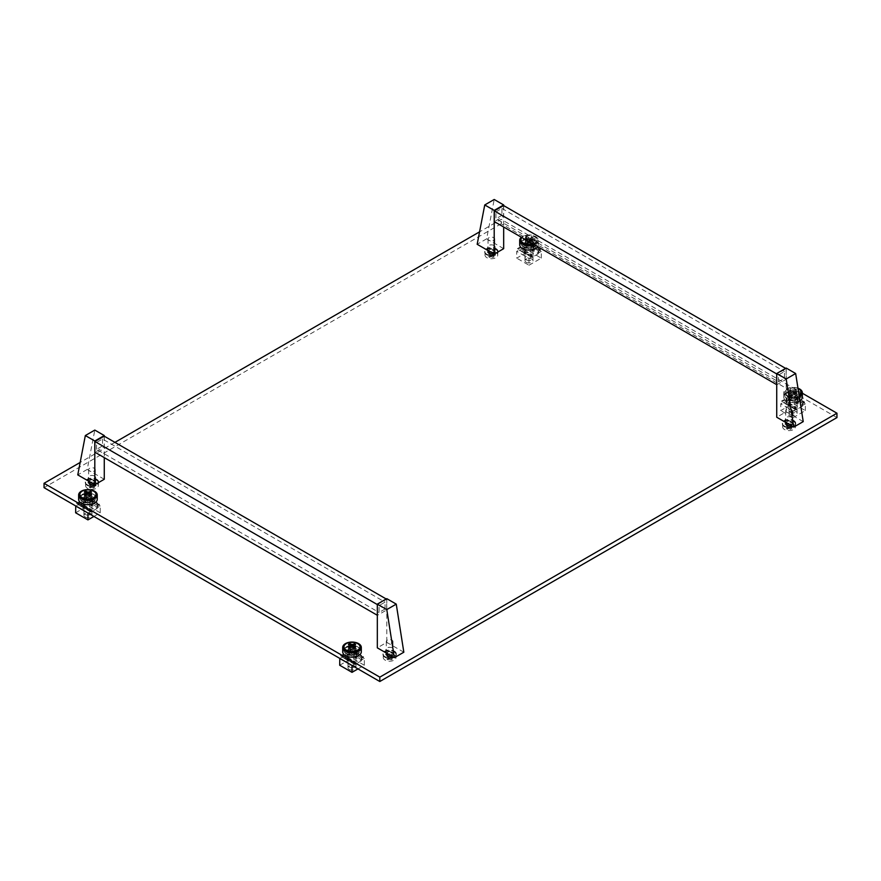 <?xml version="1.0" encoding="UTF-8"?>
<svg xmlns="http://www.w3.org/2000/svg" width="881" height="881" viewBox="0 0 881 881"><rect width="100%" height="100%" fill="white"/><g stroke="black" fill="none" stroke-linecap="round" stroke-linejoin="round"><path stroke-width="0.66" stroke-dasharray="4.41 3.3" d="M392.276 647.942A3.744 2.158 0 0 0 388.191 647.48A3.744 2.158 0 0 0 385.878 649.473A3.744 2.158 0 0 0 386.979 651.004A3.744 2.158 0 0 0 391.065 651.477A3.744 2.158 0 0 0 393.378 649.473A3.744 2.158 0 0 0 392.276 647.942M392.276 652.314A3.744 2.158 0 0 0 388.191 651.852A3.744 2.158 0 0 0 385.878 653.845A3.744 2.158 0 0 0 386.979 655.376A3.744 2.158 0 0 0 391.065 655.849A3.744 2.158 0 0 0 393.378 653.845A3.744 2.158 0 0 0 392.276 652.314M94.619 476.092A3.744 2.158 0 0 0 90.534 475.63A3.744 2.158 0 0 0 88.221 477.623A3.744 2.158 0 0 0 89.311 479.154A3.744 2.158 0 0 0 93.397 479.627A3.744 2.158 0 0 0 95.71 477.623A3.744 2.158 0 0 0 94.619 476.092M94.619 480.464A3.744 2.158 0 0 0 90.534 479.991A3.744 2.158 0 0 0 88.221 481.995A3.744 2.158 0 0 0 89.311 483.526A3.744 2.158 0 0 0 93.397 483.999A3.744 2.158 0 0 0 95.71 481.995A3.744 2.158 0 0 0 94.619 480.464M494.021 245.502A3.744 2.158 0 0 0 489.935 245.028A3.744 2.158 0 0 0 487.622 247.032A3.744 2.158 0 0 0 488.724 248.563A3.744 2.158 0 0 0 492.809 249.026A3.744 2.158 0 0 0 495.122 247.032A3.744 2.158 0 0 0 494.021 245.502M494.021 249.874A3.744 2.158 0 0 0 489.935 249.4A3.744 2.158 0 0 0 487.622 251.404A3.744 2.158 0 0 0 488.724 252.924A3.744 2.158 0 0 0 492.809 253.398A3.744 2.158 0 0 0 495.122 251.404A3.744 2.158 0 0 0 494.021 249.874M524.118 247.517A4.548 2.632 0 0 0 530.56 247.517L533.864 245.612A4.548 2.632 0 0 0 535.196 243.751A4.548 2.632 0 0 0 532.388 241.317A4.548 2.632 0 0 0 527.433 241.89L524.118 243.806A4.548 2.632 0 0 0 522.785 245.667A4.548 2.632 0 0 0 524.118 247.517M524.118 251.889A4.548 2.632 0 0 0 530.56 251.889L533.864 249.984A4.548 2.632 0 0 0 535.196 248.123A4.548 2.632 0 0 0 532.388 245.689A4.548 2.632 0 0 0 527.433 246.262L524.118 248.178A4.548 2.632 0 0 0 522.785 250.028A4.548 2.632 0 0 0 524.118 251.889M788.187 399.974A4.548 2.632 0 0 0 794.618 399.974L797.933 398.058A4.548 2.632 0 0 0 799.265 396.208A4.548 2.632 0 0 0 796.457 393.774A4.548 2.632 0 0 0 791.501 394.347L788.187 396.263A4.548 2.632 0 0 0 786.854 398.113A4.548 2.632 0 0 0 788.187 399.974M788.187 404.346A4.548 2.632 0 0 0 794.618 404.346L797.933 402.43A4.548 2.632 0 0 0 799.265 400.58A4.548 2.632 0 0 0 796.457 398.146A4.548 2.632 0 0 0 791.501 398.719L788.187 400.635A4.548 2.632 0 0 0 786.854 402.485A4.548 2.632 0 0 0 788.187 404.346M347.136 654.616A4.548 2.632 0 0 0 353.567 654.616L356.882 652.7A4.548 2.632 0 0 0 358.215 650.839A4.548 2.632 0 0 0 355.406 648.416A4.548 2.632 0 0 0 350.44 648.989L347.136 650.894A4.548 2.632 0 0 0 345.804 652.755A4.548 2.632 0 0 0 347.136 654.616M347.136 658.988A4.548 2.632 0 0 0 353.567 658.988L356.882 657.072A4.548 2.632 0 0 0 358.215 655.211A4.548 2.632 0 0 0 355.406 652.788A4.548 2.632 0 0 0 350.44 653.361L347.136 655.266A4.548 2.632 0 0 0 345.804 657.127A4.548 2.632 0 0 0 347.136 658.988M83.067 502.159A4.548 2.632 0 0 0 89.499 502.159L92.813 500.243A4.548 2.632 0 0 0 94.146 498.393A4.548 2.632 0 0 0 91.338 495.959A4.548 2.632 0 0 0 86.382 496.532L83.067 498.448A4.548 2.632 0 0 0 81.735 500.298A4.548 2.632 0 0 0 83.067 502.159M83.067 506.531A4.548 2.632 0 0 0 89.499 506.531L92.813 504.615A4.548 2.632 0 0 0 94.146 502.765A4.548 2.632 0 0 0 91.338 500.331A4.548 2.632 0 0 0 86.382 500.904L83.067 502.82A4.548 2.632 0 0 0 81.735 504.67A4.548 2.632 0 0 0 83.067 506.531M791.689 417.352A3.744 2.158 0 0 0 787.603 416.878A3.744 2.158 0 0 0 785.29 418.882A3.744 2.158 0 0 0 786.381 420.413A3.744 2.158 0 0 0 790.466 420.876A3.744 2.158 0 0 0 792.779 418.882A3.744 2.158 0 0 0 791.689 417.352M791.689 421.724A3.744 2.158 0 0 0 787.603 421.25A3.744 2.158 0 0 0 785.29 423.254A3.744 2.158 0 0 0 786.381 424.785A3.744 2.158 0 0 0 790.466 425.248A3.744 2.158 0 0 0 792.779 423.254A3.744 2.158 0 0 0 791.689 421.724M802.36 393.245L501.19 219.369L479.572 231.846M836.95 417.583L501.19 223.741L501.19 219.369M114.937 442.361L80.16 462.448M501.19 223.741L44.05 487.667M803.23 421.614L786.193 411.779L776.734 417.242M786.193 368.06L786.193 411.779M776.734 384.678L776.822 374.018L786.105 368.665L786.105 379.37L776.822 384.733M503.58 205.548L503.58 216.263L494.307 221.616M503.58 216.263L786.105 379.37M778.485 381.858L778.485 374.976L784.442 371.529L784.442 378.423L778.485 381.858L495.959 218.752L495.959 211.869L778.485 374.976M495.959 211.869L501.928 208.423L501.928 215.305L784.442 378.423M501.928 215.305L495.959 218.752M501.928 208.423L784.442 371.529M793.77 420.523A6.696 3.865 180 0 1 795.73 423.254A6.696 3.865 180 0 1 791.601 426.822A6.696 3.865 180 0 1 784.299 425.986A6.696 3.865 180 0 1 782.339 423.254A6.696 3.865 180 0 1 786.469 419.686A6.696 3.865 180 0 1 793.77 420.523M793.77 421.173A6.696 3.865 180 0 1 795.73 423.904A6.696 3.865 180 0 1 791.601 427.483A6.696 3.865 180 0 1 784.299 426.646A6.696 3.865 180 0 1 782.339 423.904A6.696 3.865 180 0 1 786.469 420.336A6.696 3.865 180 0 1 793.77 421.173M786.524 425.358A3.546 2.048 180 0 1 785.489 423.904A3.546 2.048 180 0 1 787.68 422.021A3.546 2.048 180 0 1 791.545 422.462A3.546 2.048 180 0 1 792.581 423.904A3.546 2.048 180 0 1 790.389 425.798A3.546 2.048 180 0 1 786.524 425.358M786.524 424.697A3.546 2.048 180 0 1 785.489 423.254A3.546 2.048 180 0 1 787.68 421.36A3.546 2.048 180 0 1 791.545 421.801A3.546 2.048 180 0 1 792.581 423.254A3.546 2.048 180 0 1 790.389 425.149A3.546 2.048 180 0 1 786.524 424.697M791.402 409.533A3.348 1.927 180 0 1 792.382 410.898A3.348 1.927 180 0 1 790.312 412.693A3.348 1.927 180 0 1 786.667 412.275A3.348 1.927 180 0 1 785.687 410.898A3.348 1.927 180 0 1 787.757 409.114A3.348 1.927 180 0 1 791.402 409.533M791.402 422.649A3.348 1.927 180 0 1 792.382 424.014A3.348 1.927 180 0 1 790.312 425.798A3.348 1.927 180 0 1 786.667 425.38A3.348 1.927 180 0 1 785.687 424.014A3.348 1.927 180 0 1 787.757 422.23A3.348 1.927 180 0 1 791.402 422.649M793.528 421.426A6.354 3.667 180 0 1 795.389 424.014A6.354 3.667 180 0 1 791.468 427.406A6.354 3.667 180 0 1 784.542 426.613A6.354 3.667 180 0 1 782.68 424.014A6.354 3.667 180 0 1 786.601 420.622A6.354 3.667 180 0 1 793.528 421.426M793.528 424.334A6.354 3.667 180 0 1 795.389 426.933A6.354 3.667 180 0 1 791.468 430.324A6.354 3.667 180 0 1 784.542 429.532A6.354 3.667 180 0 1 782.68 426.933A6.354 3.667 180 0 1 786.601 423.541A6.354 3.667 180 0 1 793.528 424.334M786.953 429.058L789.035 428.496L790.642 429.322L791.59 428.772L789.982 427.957L791.59 426.911L790.642 426.371L789.035 427.406L787.427 426.371L786.48 426.911L788.088 427.957L786.953 429.058M789.982 425.226L791.59 426.151L790.642 426.701L789.035 425.765L787.427 426.701L786.48 426.151L788.088 425.226L786.48 424.29L787.427 423.75L789.035 424.675L790.642 423.75L791.59 424.29L789.982 425.226L789.982 427.957M791.59 424.29L791.59 426.911M790.642 423.75L790.642 426.371M789.035 424.675L789.035 427.406M787.427 423.75L787.427 426.371M786.48 424.29L786.48 426.911M788.088 425.226L788.088 427.957M786.48 426.151L786.48 428.772M787.427 426.701L787.427 429.322M789.035 425.765L789.035 428.496M790.642 426.701L790.642 429.322M791.59 426.151L791.59 428.772M394.358 651.114A6.696 3.865 180 0 1 396.318 653.845A6.696 3.865 180 0 1 392.188 657.424A6.696 3.865 180 0 1 384.898 656.576A6.696 3.865 180 0 1 382.938 653.845A6.696 3.865 180 0 1 387.067 650.277A6.696 3.865 180 0 1 394.358 651.114M394.358 651.775A6.696 3.865 180 0 1 396.318 654.506A6.696 3.865 180 0 1 392.188 658.074A6.696 3.865 180 0 1 384.898 657.237A6.696 3.865 180 0 1 382.938 654.506A6.696 3.865 180 0 1 387.067 650.938A6.696 3.865 180 0 1 394.358 651.775M387.122 655.949A3.546 2.048 180 0 1 386.076 654.506A3.546 2.048 180 0 1 388.268 652.612A3.546 2.048 180 0 1 392.133 653.052A3.546 2.048 180 0 1 393.179 654.506A3.546 2.048 180 0 1 390.988 656.4A3.546 2.048 180 0 1 387.122 655.949M387.122 655.299A3.546 2.048 180 0 1 386.076 653.845A3.546 2.048 180 0 1 388.268 651.962A3.546 2.048 180 0 1 392.133 652.403A3.546 2.048 180 0 1 393.179 653.845A3.546 2.048 180 0 1 390.988 655.739A3.546 2.048 180 0 1 387.122 655.299M96.701 479.264A6.696 3.865 180 0 1 98.661 481.995A6.696 3.865 180 0 1 94.531 485.563A6.696 3.865 180 0 1 87.23 484.726A6.696 3.865 180 0 1 85.27 481.995A6.696 3.865 180 0 1 89.399 478.427A6.696 3.865 180 0 1 96.701 479.264M96.701 479.914A6.696 3.865 180 0 1 98.661 482.656A6.696 3.865 180 0 1 94.531 486.224A6.696 3.865 180 0 1 87.23 485.387A6.696 3.865 180 0 1 85.27 482.656A6.696 3.865 180 0 1 89.399 479.077A6.696 3.865 180 0 1 96.701 479.914M89.455 484.098A3.546 2.048 180 0 1 88.419 482.656A3.546 2.048 180 0 1 90.611 480.762A3.546 2.048 180 0 1 94.476 481.202A3.546 2.048 180 0 1 95.511 482.656A3.546 2.048 180 0 1 93.32 484.539A3.546 2.048 180 0 1 89.455 484.098M89.455 483.449A3.546 2.048 180 0 1 88.419 481.995A3.546 2.048 180 0 1 90.611 480.101A3.546 2.048 180 0 1 94.476 480.552A3.546 2.048 180 0 1 95.511 481.995A3.546 2.048 180 0 1 93.32 483.889A3.546 2.048 180 0 1 89.455 483.449M496.102 248.662A6.696 3.865 180 0 1 498.062 251.404A6.696 3.865 180 0 1 493.933 254.972A6.696 3.865 180 0 1 486.642 254.135A6.696 3.865 180 0 1 484.682 251.404A6.696 3.865 180 0 1 488.812 247.825A6.696 3.865 180 0 1 496.102 248.662M496.102 249.323A6.696 3.865 180 0 1 498.062 252.054A6.696 3.865 180 0 1 493.933 255.622A6.696 3.865 180 0 1 486.642 254.785A6.696 3.865 180 0 1 484.682 252.054A6.696 3.865 180 0 1 488.812 248.486A6.696 3.865 180 0 1 496.102 249.323M488.867 253.508A3.546 2.048 180 0 1 487.821 252.054A3.546 2.048 180 0 1 490.012 250.16A3.546 2.048 180 0 1 493.878 250.611A3.546 2.048 180 0 1 494.924 252.054A3.546 2.048 180 0 1 492.732 253.948A3.546 2.048 180 0 1 488.867 253.508M488.867 252.847A3.546 2.048 180 0 1 487.821 251.404A3.546 2.048 180 0 1 490.012 249.51A3.546 2.048 180 0 1 493.878 249.951A3.546 2.048 180 0 1 494.924 251.404A3.546 2.048 180 0 1 492.732 253.288A3.546 2.048 180 0 1 488.867 252.847M391.99 640.135A3.348 1.927 180 0 1 392.97 641.5A3.348 1.927 180 0 1 390.911 643.284A3.348 1.927 180 0 1 387.266 642.866A3.348 1.927 180 0 1 386.285 641.5A3.348 1.927 180 0 1 388.345 639.716A3.348 1.927 180 0 1 391.99 640.135M391.99 653.25A3.348 1.927 180 0 1 392.97 654.616A3.348 1.927 180 0 1 390.911 656.4A3.348 1.927 180 0 1 387.266 655.982A3.348 1.927 180 0 1 386.285 654.616A3.348 1.927 180 0 1 388.345 652.832A3.348 1.927 180 0 1 391.99 653.25M394.126 652.017A6.354 3.667 180 0 1 395.987 654.616A6.354 3.667 180 0 1 392.056 658.008A6.354 3.667 180 0 1 385.129 657.215A6.354 3.667 180 0 1 383.268 654.616A6.354 3.667 180 0 1 387.2 651.224A6.354 3.667 180 0 1 394.126 652.017M394.126 654.935A6.354 3.667 180 0 1 395.987 657.523A6.354 3.667 180 0 1 392.056 660.915A6.354 3.667 180 0 1 385.129 660.122A6.354 3.667 180 0 1 383.268 657.523A6.354 3.667 180 0 1 387.2 654.143A6.354 3.667 180 0 1 394.126 654.935M387.541 659.649L389.622 659.098L391.241 659.913L392.188 659.373L390.569 658.548L392.188 657.512L391.241 656.962L389.622 657.997L388.014 656.962L387.067 657.512L388.686 658.548L387.541 659.649M390.569 655.816L392.188 656.741L391.241 657.292L389.622 656.367L388.014 657.292L387.067 656.741L388.686 655.816L387.067 654.891L388.014 654.341L389.622 655.266L391.241 654.341L392.188 654.891L390.569 655.816L390.569 658.548M392.188 654.891L392.188 657.512M391.241 654.341L391.241 656.962M389.622 655.266L389.622 657.997M388.014 654.341L388.014 656.962M387.067 654.891L387.067 657.512M388.686 655.816L388.686 658.548M387.067 656.741L387.067 659.373M388.014 657.292L388.014 659.913M389.622 656.367L389.622 659.098M391.241 657.292L391.241 659.913M392.188 656.741L392.188 659.373M94.333 468.285A3.348 1.927 180 0 1 95.313 469.65A3.348 1.927 180 0 1 93.243 471.434A3.348 1.927 180 0 1 89.598 471.016A3.348 1.927 180 0 1 88.618 469.65A3.348 1.927 180 0 1 90.688 467.866A3.348 1.927 180 0 1 94.333 468.285M94.333 481.389A3.348 1.927 180 0 1 95.313 482.755A3.348 1.927 180 0 1 93.243 484.55A3.348 1.927 180 0 1 89.598 484.132A3.348 1.927 180 0 1 88.618 482.755A3.348 1.927 180 0 1 90.688 480.971A3.348 1.927 180 0 1 94.333 481.389M96.458 480.167A6.354 3.667 180 0 1 98.32 482.755A6.354 3.667 180 0 1 94.399 486.147A6.354 3.667 180 0 1 87.472 485.354A6.354 3.667 180 0 1 85.611 482.755A6.354 3.667 180 0 1 89.532 479.374A6.354 3.667 180 0 1 96.458 480.167M96.458 483.074A6.354 3.667 180 0 1 98.32 485.673A6.354 3.667 180 0 1 94.399 489.065A6.354 3.667 180 0 1 87.472 488.272A6.354 3.667 180 0 1 85.611 485.673A6.354 3.667 180 0 1 89.532 482.281A6.354 3.667 180 0 1 96.458 483.074M89.884 487.799L91.965 487.237L93.573 488.063L94.52 487.512L92.912 486.697L94.52 485.662L93.573 485.112L91.965 486.147L90.358 485.112L89.41 485.662L91.018 486.697L89.884 487.799M92.912 483.966L94.52 484.891L93.573 485.442L91.965 484.506L90.358 485.442L89.41 484.891L91.018 483.966L89.41 483.03L90.358 482.491L91.965 483.416L93.573 482.491L94.52 483.03L92.912 483.966L92.912 486.697M94.52 483.03L94.52 485.662M93.573 482.491L93.573 485.112M91.965 483.416L91.965 486.147M90.358 482.491L90.358 485.112M89.41 483.03L89.41 485.662M91.018 483.966L91.018 486.697M89.41 484.891L89.41 487.512M90.358 485.442L90.358 488.063M91.965 484.506L91.965 487.237M93.573 485.442L93.573 488.063M94.52 484.891L94.52 487.512M493.734 237.683A3.348 1.927 180 0 1 494.715 239.048A3.348 1.927 180 0 1 492.655 240.832A3.348 1.927 180 0 1 489.01 240.414A3.348 1.927 180 0 1 488.03 239.048A3.348 1.927 180 0 1 490.089 237.264A3.348 1.927 180 0 1 493.734 237.683M493.734 250.799A3.348 1.927 180 0 1 494.715 252.164A3.348 1.927 180 0 1 492.655 253.948A3.348 1.927 180 0 1 489.01 253.53A3.348 1.927 180 0 1 488.03 252.164A3.348 1.927 180 0 1 490.089 250.38A3.348 1.927 180 0 1 493.734 250.799M495.871 249.565A6.354 3.667 180 0 1 497.732 252.164A6.354 3.667 180 0 1 493.8 255.556A6.354 3.667 180 0 1 486.874 254.763A6.354 3.667 180 0 1 485.013 252.164A6.354 3.667 180 0 1 488.944 248.772A6.354 3.667 180 0 1 495.871 249.565M495.871 252.484A6.354 3.667 180 0 1 497.732 255.083A6.354 3.667 180 0 1 493.8 258.474A6.354 3.667 180 0 1 486.874 257.67A6.354 3.667 180 0 1 485.013 255.083A6.354 3.667 180 0 1 488.944 251.691A6.354 3.667 180 0 1 495.871 252.484M489.285 257.197L491.378 256.646L492.986 257.461L493.933 256.922L492.314 256.096L493.933 255.061L492.986 254.51L491.378 255.556L489.759 254.51L488.812 255.061L490.431 256.096L489.285 257.197M492.314 253.365L493.933 254.301L492.986 254.84L491.378 253.915L489.759 254.84L488.812 254.301L490.431 253.365L488.812 252.44L489.759 251.889L491.378 252.825L492.986 251.889L493.933 252.44L492.314 253.365L492.314 256.096M493.933 252.44L493.933 255.061M492.986 251.889L492.986 254.51M491.378 252.825L491.378 255.556M489.759 251.889L489.759 254.51M488.812 252.44L488.812 255.061M490.431 253.365L490.431 256.096M488.812 254.301L488.812 256.922M489.759 254.84L489.759 257.461M491.378 253.915L491.378 256.646M492.986 254.84L492.986 257.461M493.933 254.301L493.933 256.922M533.567 244.29A8.226 4.757 0 0 0 537.223 240.337A8.226 4.757 0 0 0 534.811 236.978A8.226 4.757 0 0 0 526.827 235.745A8.226 4.757 0 0 0 521.023 239.147M534.811 239.819A8.226 4.757 0 0 0 525.847 238.784A8.226 4.757 0 0 0 520.759 243.178A8.226 4.757 0 0 0 523.171 246.537A8.226 4.757 0 0 0 532.146 247.561A8.226 4.757 0 0 0 537.223 243.178A8.226 4.757 0 0 0 534.811 239.819M537.663 246.647A9.306 5.374 0 0 0 538.302 244.709A9.306 5.374 0 0 0 535.571 240.909A9.306 5.374 0 0 0 525.439 239.742A9.306 5.374 0 0 0 519.691 244.709M534.338 244.731A9.306 5.374 0 0 0 538.302 240.337A9.306 5.374 0 0 0 535.571 236.537A9.306 5.374 0 0 0 521.376 237.253M532.025 241.427A4.284 2.478 0 0 0 527.356 240.887A4.284 2.478 0 0 0 524.713 243.178A4.284 2.478 0 0 0 525.968 244.929A4.284 2.478 0 0 0 530.637 245.458A4.284 2.478 0 0 0 533.28 243.178A4.284 2.478 0 0 0 532.025 241.427M532.025 242.958A4.284 2.478 0 0 0 527.356 242.418A4.284 2.478 0 0 0 524.713 244.709A4.284 2.478 0 0 0 525.968 246.449A4.284 2.478 0 0 0 530.637 246.988A4.284 2.478 0 0 0 533.28 244.709A4.284 2.478 0 0 0 532.025 242.958M526.155 262.285A4.02 2.324 0 0 0 530.527 262.791A4.02 2.324 0 0 0 533.005 260.655A4.02 2.324 0 0 0 531.838 259.014A4.02 2.324 0 0 0 527.455 258.507A4.02 2.324 0 0 0 524.977 260.655A4.02 2.324 0 0 0 526.155 262.285M526.155 244.808A4.02 2.324 0 0 0 530.527 245.303A4.02 2.324 0 0 0 533.005 243.167A4.02 2.324 0 0 0 531.838 241.526A4.02 2.324 0 0 0 527.455 241.02A4.02 2.324 0 0 0 524.977 243.167A4.02 2.324 0 0 0 526.155 244.808M523.314 246.438A8.028 4.636 0 0 0 532.069 247.451A8.028 4.636 0 0 0 537.025 243.167A8.028 4.636 0 0 0 534.668 239.885A8.028 4.636 0 0 0 525.924 238.883A8.028 4.636 0 0 0 520.968 243.167A8.028 4.636 0 0 0 523.314 246.438M532.741 243.806A8.028 4.636 0 0 0 537.025 239.709A8.028 4.636 0 0 0 534.668 236.427A8.028 4.636 0 0 0 521.893 237.54M528.996 242.727L531.265 244.037L532.587 243.277L530.318 241.967L532.587 240.656L531.265 239.885L528.996 241.196L526.728 239.885L525.395 240.656L527.664 241.967L525.395 243.277L525.395 239.819L527.664 238.244L525.395 237.198L526.728 236.427L528.996 237.485L531.265 236.427L532.587 237.198L530.329 238.233L532.587 239.819L531.265 240.59L529.007 239.015L526.728 240.59L526.728 244.037L528.996 242.727L528.996 239.015A1.344 0.771 0 0 0 529.007 239.015M530.318 238.244L530.318 238.244A1.344 0.771 0 0 0 530.329 238.233L530.318 241.967M525.395 243.277L526.728 244.037M527.664 241.967L527.664 238.244A1.344 0.771 0 0 0 527.653 238.255M525.395 240.656L525.395 237.198M526.728 239.885L526.728 236.427M528.996 241.196L528.996 237.485A1.344 0.771 0 0 0 528.985 237.474M531.265 239.885L531.265 236.427M532.587 240.656L532.587 237.198M532.587 243.277L532.587 239.819M531.265 244.037L531.265 240.59M526.155 259.785A4.02 2.324 180 0 1 524.977 258.144A4.02 2.324 180 0 1 527.455 256.008A4.02 2.324 180 0 1 531.838 256.514A4.02 2.324 180 0 1 533.005 258.144A4.02 2.324 180 0 1 530.527 260.291A4.02 2.324 180 0 1 526.155 259.785M526.155 253.662A4.02 2.324 180 0 1 524.977 252.032A4.02 2.324 180 0 1 527.455 249.885A4.02 2.324 180 0 1 531.838 250.391A4.02 2.324 180 0 1 533.005 252.032A4.02 2.324 180 0 1 530.527 254.169A4.02 2.324 180 0 1 526.155 253.662M528.193 242.44L526.056 243.663L526.056 246.614L519.625 250.336L519.625 247.385L517.499 248.607L519.151 248.2L519.151 249.951L516.695 251.371L516.695 258.144L528.996 251.041L528.996 244.268L526.53 245.689L526.53 243.938L528.193 242.44L540.494 249.543L538.368 250.766L526.056 243.663M538.368 250.766L538.368 253.717L526.056 246.614M538.368 253.717L531.926 257.439L519.625 250.336M531.926 257.439L531.926 254.488L519.625 247.385M531.926 254.488L529.8 255.721L517.499 248.607M529.8 255.721L517.499 249.158M529.8 256.261L531.452 255.303L519.151 248.2M531.452 255.303L531.452 257.054L519.151 249.951M531.452 257.054L528.996 258.474L516.695 251.371M528.996 258.474L528.996 265.247L516.695 258.144M528.996 265.247L541.297 258.144L528.996 251.041M541.297 258.144L541.297 251.371L528.996 244.268M541.297 251.371L538.842 252.792L526.53 245.689M538.842 252.792L538.842 251.041L526.53 243.938M538.842 251.041L540.494 250.083L528.193 242.98M790.213 412.242A4.02 2.324 180 0 1 789.046 410.601A4.02 2.324 180 0 1 791.523 408.465A4.02 2.324 180 0 1 795.895 408.96A4.02 2.324 180 0 1 797.074 410.601A4.02 2.324 180 0 1 794.596 412.749A4.02 2.324 180 0 1 790.213 412.242M790.213 406.119A4.02 2.324 180 0 1 789.046 404.478A4.02 2.324 180 0 1 791.523 402.342A4.02 2.324 180 0 1 795.895 402.848A4.02 2.324 180 0 1 797.074 404.478A4.02 2.324 180 0 1 794.596 406.626A4.02 2.324 180 0 1 790.213 406.119M792.25 394.897L790.125 396.12L790.125 399.071L783.683 402.793L783.683 399.842L781.557 401.064L783.22 400.657L783.22 402.408L780.753 403.828L780.753 410.601L793.054 403.498L793.054 396.725L790.598 398.146L790.598 396.395L792.25 394.897L804.562 402L802.426 403.223L790.125 396.12M802.426 403.223L802.426 406.174L790.125 399.071M802.426 406.174L795.995 409.896L783.683 402.793M795.995 409.896L795.995 406.945L783.683 399.842M795.995 406.945L793.858 408.167L781.557 401.064M793.858 408.167L781.557 401.615M793.858 408.718L795.521 407.76L783.22 400.657M795.521 407.76L795.521 409.511L783.22 402.408M795.521 409.511L793.054 410.931L780.753 403.828M793.054 410.931L793.054 417.704L780.753 410.601M793.054 417.704L805.366 410.601L793.054 403.498M805.366 410.601L805.366 403.828L793.054 396.725M805.366 403.828L802.899 405.249L790.598 398.146M802.899 405.249L802.899 403.498L790.598 396.395M802.899 403.498L804.562 402.54L792.25 395.437M349.162 666.884A4.02 2.324 180 0 1 347.995 665.243A4.02 2.324 180 0 1 350.473 663.096A4.02 2.324 180 0 1 354.845 663.602A4.02 2.324 180 0 1 356.023 665.243A4.02 2.324 180 0 1 353.545 667.38A4.02 2.324 180 0 1 349.162 666.884M349.162 660.761A4.02 2.324 180 0 1 347.995 659.12A4.02 2.324 180 0 1 350.473 656.984A4.02 2.324 180 0 1 354.845 657.479A4.02 2.324 180 0 1 356.023 659.12A4.02 2.324 180 0 1 353.545 661.268A4.02 2.324 180 0 1 349.162 660.761M357.972 668.899L364.305 665.243L364.305 658.47L361.849 659.891L361.849 658.14L363.501 656.631L351.2 649.528L349.074 650.762L349.074 653.713L342.632 657.424L342.632 654.473L340.507 655.706L342.158 655.299L342.158 657.05L339.802 658.415M363.501 656.631L361.375 657.865L349.074 650.762M361.375 657.865L361.375 660.816L349.074 653.713M361.375 660.816L354.944 664.527L342.632 657.424M354.944 664.527L354.944 661.587L342.632 654.473M354.944 661.587L352.807 662.809L340.507 655.706M352.807 662.809L340.507 656.257M352.807 663.36L354.47 662.402L342.158 655.299M354.47 662.402L354.47 664.153L342.158 657.05M354.47 664.153L352.103 665.518M339.703 665.243L352.004 658.14L352.004 651.367L349.548 652.788L349.548 651.037L351.2 649.528M364.305 665.243L352.004 658.14M364.305 658.47L352.004 651.367M361.849 659.891L349.548 652.788M361.849 658.14L349.548 651.037M363.501 657.182L351.2 650.079M85.105 514.427A4.02 2.324 180 0 1 83.926 512.786A4.02 2.324 180 0 1 86.404 510.65A4.02 2.324 180 0 1 90.787 511.145A4.02 2.324 180 0 1 91.954 512.786A4.02 2.324 180 0 1 89.477 514.933A4.02 2.324 180 0 1 85.105 514.427M85.105 508.304A4.02 2.324 180 0 1 83.926 506.663A4.02 2.324 180 0 1 86.404 504.527A4.02 2.324 180 0 1 90.787 505.022A4.02 2.324 180 0 1 91.954 506.663A4.02 2.324 180 0 1 89.477 508.811A4.02 2.324 180 0 1 85.105 508.304M93.904 516.453L100.247 512.786L100.247 506.013L97.78 507.434L97.78 505.683L99.443 504.185L87.142 497.082L85.005 498.305L85.005 501.256L78.574 504.978L78.574 502.027L76.438 503.249L78.101 502.842L78.101 504.593L75.733 505.958M99.443 504.185L97.317 505.408L85.005 498.305M97.317 505.408L97.317 508.359L85.005 501.256M97.317 508.359L90.875 512.081L78.574 504.978M90.875 512.081L90.875 509.13L78.574 502.027M90.875 509.13L88.75 510.352L76.438 503.249M88.75 510.352L76.438 503.8M88.75 510.903L90.402 509.945L78.101 502.842M90.402 509.945L90.402 511.696L78.101 504.593M90.402 511.696L88.034 513.061M75.634 512.786L87.946 505.683L87.946 498.91L85.479 500.331L85.479 498.58L87.142 497.082M100.247 512.786L87.946 505.683M100.247 506.013L87.946 498.91M97.78 507.434L85.479 500.331M97.78 505.683L85.479 498.58M99.443 504.725L87.142 497.622M801.027 391.605A8.226 4.757 0 0 0 798.88 389.424A8.226 4.757 0 0 0 789.905 388.4A8.226 4.757 0 0 0 784.828 392.794A8.226 4.757 0 0 0 787.24 396.153A8.226 4.757 0 0 0 799.188 395.954M798.88 392.265A8.226 4.757 0 0 0 789.905 391.241A8.226 4.757 0 0 0 784.828 395.635A8.226 4.757 0 0 0 787.24 398.994A8.226 4.757 0 0 0 796.204 400.018A8.226 4.757 0 0 0 801.292 395.635A8.226 4.757 0 0 0 798.88 392.265M802.36 397.166A9.306 5.374 0 0 0 799.64 393.367A9.306 5.374 0 0 0 789.497 392.199A9.306 5.374 0 0 0 783.76 397.166A9.306 5.374 0 0 0 786.48 400.954A9.306 5.374 0 0 0 799.948 400.767M797.977 388.235A9.306 5.374 0 0 0 788.539 388.092A9.306 5.374 0 0 0 783.76 392.794A9.306 5.374 0 0 0 786.48 396.582A9.306 5.374 0 0 0 799.32 396.758M796.083 393.884A4.284 2.478 0 0 0 791.413 393.344A4.284 2.478 0 0 0 788.77 395.635A4.284 2.478 0 0 0 790.026 397.375A4.284 2.478 0 0 0 794.695 397.915A4.284 2.478 0 0 0 797.338 395.635A4.284 2.478 0 0 0 796.083 393.884M796.083 395.415A4.284 2.478 0 0 0 791.413 394.875A4.284 2.478 0 0 0 788.77 397.166A4.284 2.478 0 0 0 790.026 398.906A4.284 2.478 0 0 0 794.695 399.445A4.284 2.478 0 0 0 797.338 397.166A4.284 2.478 0 0 0 796.083 395.415M359.977 646.247A8.226 4.757 0 0 0 357.829 644.066A8.226 4.757 0 0 0 349.834 642.844A8.226 4.757 0 0 0 344.031 646.247M357.829 646.907A8.226 4.757 0 0 0 348.854 645.883A8.226 4.757 0 0 0 343.777 650.266A8.226 4.757 0 0 0 346.189 653.636A8.226 4.757 0 0 0 355.153 654.66A8.226 4.757 0 0 0 360.241 650.266A8.226 4.757 0 0 0 357.829 646.907M361.309 651.797A9.306 5.374 0 0 0 358.589 647.998A9.306 5.374 0 0 0 348.447 646.841A9.306 5.374 0 0 0 342.698 651.797M355.032 648.526A4.284 2.478 0 0 0 350.363 647.987A4.284 2.478 0 0 0 347.72 650.266A4.284 2.478 0 0 0 348.975 652.017A4.284 2.478 0 0 0 353.644 652.557A4.284 2.478 0 0 0 356.287 650.266A4.284 2.478 0 0 0 355.032 648.526M355.032 650.057A4.284 2.478 0 0 0 350.363 649.517A4.284 2.478 0 0 0 347.72 651.797A4.284 2.478 0 0 0 348.975 653.548A4.284 2.478 0 0 0 353.644 654.087A4.284 2.478 0 0 0 356.287 651.797A4.284 2.478 0 0 0 355.032 650.057M95.919 493.789A8.226 4.757 0 0 0 93.76 491.609A8.226 4.757 0 0 0 85.776 490.387A8.226 4.757 0 0 0 79.973 493.789M93.76 494.45A8.226 4.757 0 0 0 84.796 493.426A8.226 4.757 0 0 0 79.708 497.809A8.226 4.757 0 0 0 82.12 501.179A8.226 4.757 0 0 0 91.095 502.203A8.226 4.757 0 0 0 96.172 497.809A8.226 4.757 0 0 0 93.76 494.45M97.24 499.34A9.306 5.374 0 0 0 94.52 495.551A9.306 5.374 0 0 0 84.378 494.384A9.306 5.374 0 0 0 78.64 499.34M90.974 496.069A4.284 2.478 0 0 0 86.305 495.529A4.284 2.478 0 0 0 83.662 497.809A4.284 2.478 0 0 0 84.917 499.56A4.284 2.478 0 0 0 89.587 500.1A4.284 2.478 0 0 0 92.23 497.809A4.284 2.478 0 0 0 90.974 496.069M90.974 497.6A4.284 2.478 0 0 0 86.305 497.06A4.284 2.478 0 0 0 83.662 499.34A4.284 2.478 0 0 0 84.917 501.091A4.284 2.478 0 0 0 89.587 501.63A4.284 2.478 0 0 0 92.23 499.34A4.284 2.478 0 0 0 90.974 497.6M790.213 414.742A4.02 2.324 0 0 0 794.596 415.248A4.02 2.324 0 0 0 797.074 413.101A4.02 2.324 0 0 0 795.895 411.471A4.02 2.324 0 0 0 791.523 410.964A4.02 2.324 0 0 0 789.046 413.101A4.02 2.324 0 0 0 790.213 414.742M790.213 397.254A4.02 2.324 0 0 0 794.596 397.76A4.02 2.324 0 0 0 797.074 395.624A4.02 2.324 0 0 0 795.895 393.983A4.02 2.324 0 0 0 791.523 393.477A4.02 2.324 0 0 0 789.046 395.624A4.02 2.324 0 0 0 790.213 397.254M787.383 398.895A8.028 4.636 0 0 0 796.127 399.908A8.028 4.636 0 0 0 801.093 395.624A8.028 4.636 0 0 0 798.737 392.342A8.028 4.636 0 0 0 789.982 391.34A8.028 4.636 0 0 0 785.026 395.624A8.028 4.636 0 0 0 787.383 398.895M798.021 388.521A8.028 4.636 0 0 0 789.552 387.992A8.028 4.636 0 0 0 785.026 392.166A8.028 4.636 0 0 0 787.383 395.448A8.028 4.636 0 0 0 799.078 395.239M795.995 389.248L796.655 389.655L794.387 390.701L796.655 392.276L795.334 393.036L793.076 391.472L790.786 393.036L789.464 392.276L791.722 390.712L789.464 389.655L790.786 388.884L793.054 389.942L795.995 389.248M794.387 394.413L796.655 393.102L795.334 392.342L793.054 393.653L790.786 392.342L789.464 393.102L791.733 394.413L789.464 395.734L790.786 396.494L793.054 395.184L795.334 396.494L796.655 395.734L794.387 394.413L794.387 390.701A1.344 0.771 0 0 0 794.398 390.69M793.054 391.472L793.054 391.472A1.344 0.771 0 0 0 793.076 391.472L793.054 395.184M790.786 396.494L790.786 393.036M789.464 395.734L789.464 392.276M791.733 394.413L791.733 390.701A1.344 0.771 0 0 1 791.722 390.69M789.464 393.102L789.464 389.655M790.786 392.342L790.786 388.884M793.054 393.653L793.054 389.942A1.344 0.771 0 0 0 793.043 389.931M795.334 392.342L795.334 388.884M796.655 393.102L796.655 389.655M796.655 395.734L796.655 392.276M795.334 396.494L795.334 393.036M349.162 669.384A4.02 2.324 0 0 0 353.545 669.89A4.02 2.324 0 0 0 356.023 667.743A4.02 2.324 0 0 0 354.845 666.102A4.02 2.324 0 0 0 350.473 665.607A4.02 2.324 0 0 0 347.995 667.743A4.02 2.324 0 0 0 349.162 669.384M349.162 651.896A4.02 2.324 0 0 0 353.545 652.403A4.02 2.324 0 0 0 356.023 650.255A4.02 2.324 0 0 0 354.845 648.625A4.02 2.324 0 0 0 350.473 648.119A4.02 2.324 0 0 0 347.995 650.255A4.02 2.324 0 0 0 349.162 651.896M346.332 653.537A8.028 4.636 0 0 0 355.076 654.539A8.028 4.636 0 0 0 360.032 650.255A8.028 4.636 0 0 0 357.686 646.984A8.028 4.636 0 0 0 348.931 645.971A8.028 4.636 0 0 0 343.975 650.255A8.028 4.636 0 0 0 346.332 653.537M352.004 649.826L352.004 646.103L352.004 648.295L349.735 646.984L348.413 647.744L350.682 649.055L348.413 650.365L349.735 651.136L352.004 649.826L354.272 651.136L355.605 650.365L353.336 649.055L355.605 647.744L354.272 646.984L352.004 648.295M349.735 651.136L349.735 647.678M348.413 650.365L348.413 646.918M350.682 649.055L350.682 646.951M348.413 647.744L348.413 644.297M349.735 646.984L349.735 644.837M354.272 646.984L354.272 644.837M355.605 647.744L355.605 644.297M353.336 649.055L353.336 646.951M355.605 650.365L355.605 646.918M354.272 651.136L354.272 647.678M85.105 516.927A4.02 2.324 0 0 0 89.477 517.433A4.02 2.324 0 0 0 91.954 515.286A4.02 2.324 0 0 0 90.787 513.645A4.02 2.324 0 0 0 86.404 513.149A4.02 2.324 0 0 0 83.926 515.286A4.02 2.324 0 0 0 85.105 516.927M85.105 499.439A4.02 2.324 0 0 0 89.477 499.945A4.02 2.324 0 0 0 91.954 497.809A4.02 2.324 0 0 0 90.787 496.168A4.02 2.324 0 0 0 86.404 495.662A4.02 2.324 0 0 0 83.926 497.809A4.02 2.324 0 0 0 85.105 499.439M82.263 501.08A8.028 4.636 0 0 0 91.018 502.082A8.028 4.636 0 0 0 95.974 497.809A8.028 4.636 0 0 0 93.617 494.527A8.028 4.636 0 0 0 84.873 493.525A8.028 4.636 0 0 0 79.907 497.809A8.028 4.636 0 0 0 82.263 501.08M87.946 497.369L87.946 493.646L87.946 495.838L85.666 494.527L84.345 495.287L86.613 496.598L84.345 497.908L85.666 498.679L87.946 497.369L90.214 498.679L91.536 497.908L89.267 496.598L91.536 495.287L90.214 494.527L87.946 495.838M85.666 498.679L85.666 495.221M84.345 497.908L84.345 494.461M86.613 496.598L86.613 494.494M84.345 495.287L84.345 491.84M85.666 494.527L85.666 492.38M90.214 494.527L90.214 492.38M91.536 495.287L91.536 491.84M89.267 496.598L89.267 494.494M91.536 497.908L91.536 494.461M90.214 498.679L90.214 495.221M403.828 652.215L386.792 642.37L377.321 647.843M386.792 598.662L386.792 642.37M503.679 205.603L503.679 227.023M503.679 248.662L486.642 238.828L494.208 199.491M486.642 238.828L477.172 244.29M104.266 436.205L104.266 457.624M104.266 479.264L87.23 469.43L94.807 430.082M87.23 469.43L77.77 474.892M377.321 604.564L386.693 599.256L386.693 609.971L377.42 615.323L377.42 604.619M104.178 436.15L104.178 446.854L94.895 452.217M104.178 446.854L386.693 609.971M385.041 609.013L379.072 612.46L379.072 605.566L385.041 602.13L385.041 609.013L102.515 445.907L96.558 449.343L379.072 612.46M96.558 449.343L96.558 442.46L102.515 439.013L385.041 602.13M102.515 439.013L102.515 445.907M96.558 442.46L379.072 605.566M530.56 251.889L530.56 247.517M794.618 404.346L794.618 399.974M353.567 658.988L353.567 654.616M89.499 506.531L89.499 502.159M83.067 502.82L83.067 498.448M86.382 500.904L86.382 496.532M92.813 504.615L92.813 500.243M347.136 655.266L347.136 650.894M350.44 653.361L350.44 648.989M356.882 657.072L356.882 652.7M797.933 402.43L797.933 398.058M791.501 398.719L791.501 394.347M788.187 400.635L788.187 396.263M533.864 249.984L533.864 245.612M527.433 246.262L527.433 241.89M524.118 248.178L524.118 243.806M789.387 428.695A1.344 0.771 180 0 1 788.693 428.695M788.693 427.208A1.344 0.771 180 0 1 789.387 427.208M389.975 659.296A1.344 0.771 180 0 1 389.281 659.296M389.281 657.799A1.344 0.771 180 0 1 389.975 657.799M92.307 487.446A1.344 0.771 180 0 1 91.613 487.446M91.613 485.949A1.344 0.771 180 0 1 92.307 485.949M491.719 256.845A1.344 0.771 180 0 1 491.025 256.845M491.025 255.358A1.344 0.771 180 0 1 491.719 255.358M385.878 653.845L385.878 649.473M88.221 481.995L88.221 477.623M487.622 251.404L487.622 247.032M785.29 423.254L785.29 418.882M792.779 423.254L792.779 418.882M81.735 504.67L81.735 500.298M94.146 502.765L94.146 498.393M345.804 657.127L345.804 652.755M358.215 655.211L358.215 650.839M799.265 400.58L799.265 396.208M786.854 402.485L786.854 398.113M535.196 248.123L535.196 243.751M522.785 250.028L522.785 245.667M495.122 251.404L495.122 247.032M95.71 481.995L95.71 477.623M393.378 653.845L393.378 649.473M795.73 423.254L795.73 423.904M785.489 423.254L785.489 423.904M792.581 423.254L792.581 423.904M782.339 423.254L782.339 423.904M792.382 410.898L792.382 424.014M795.389 424.014L795.389 426.933M782.68 424.014L782.68 426.933M785.687 410.898L785.687 424.014M396.318 653.845L396.318 654.506M386.076 653.845L386.076 654.506M393.179 653.845L393.179 654.506M382.938 653.845L382.938 654.506M98.661 481.995L98.661 482.656M88.419 481.995L88.419 482.656M95.511 481.995L95.511 482.656M85.27 481.995L85.27 482.656M498.062 251.404L498.062 252.054M487.821 251.404L487.821 252.054M494.924 251.404L494.924 252.054M484.682 251.404L484.682 252.054M392.97 641.5L392.97 654.616M395.987 654.616L395.987 657.523M383.268 654.616L383.268 657.523M386.285 641.5L386.285 654.616M95.313 469.65L95.313 482.755M98.32 482.755L98.32 485.673M85.611 482.755L85.611 485.673M88.618 469.65L88.618 482.755M494.715 239.048L494.715 252.164M497.732 252.164L497.732 255.083M485.013 252.164L485.013 255.083M488.03 239.048L488.03 252.164M520.759 243.178L520.759 240.337M538.302 244.709L538.302 240.337M524.713 244.709L524.713 243.178M533.28 244.709L533.28 243.178M537.223 243.178L537.223 240.337M533.005 260.655L533.005 243.167M537.025 243.167L537.025 239.709M520.968 243.167L520.968 241.372M524.977 260.655L524.977 243.167M524.977 252.032L524.977 258.144M533.005 252.032L533.005 258.144M789.046 404.478L789.046 410.601M797.074 404.478L797.074 410.601M347.995 659.12L347.995 665.243M356.023 659.12L356.023 665.243M83.926 506.663L83.926 512.786M91.954 506.663L91.954 512.786M784.828 395.635L784.828 392.794M788.77 397.166L788.77 395.635M797.338 397.166L797.338 395.635M783.76 397.166L783.76 392.794M801.292 395.635L801.292 392.794M343.777 650.266L343.777 647.425M347.72 651.797L347.72 650.266M356.287 651.797L356.287 650.266M360.241 650.266L360.241 647.425M79.708 497.809L79.708 494.968M83.662 499.34L83.662 497.809M92.23 499.34L92.23 497.809M96.172 497.809L96.172 494.968M797.074 413.101L797.074 395.624M801.093 395.624L801.093 393.829M785.026 395.624L785.026 392.166M789.046 413.101L789.046 395.624M356.023 667.743L356.023 650.255M360.032 650.255L360.032 648.471M343.975 650.255L343.975 648.471M347.995 667.743L347.995 650.255M91.954 515.286L91.954 497.809M95.974 497.809L95.974 496.014M79.907 497.809L79.907 496.014M83.926 515.286L83.926 497.809"/><path stroke-width="1.32" d="M80.16 462.448L44.05 483.295L44.05 487.667L379.81 681.509L836.95 417.583L836.95 413.211L802.36 393.245M379.81 681.509L379.81 677.137L836.95 413.211M44.05 483.295L379.81 677.137M479.572 231.846L114.937 442.361M793.77 427.076L803.23 421.614L795.664 373.522L786.193 368.06L776.734 373.522L776.734 417.242L793.77 427.076L786.193 378.995L776.734 373.522M795.664 373.522L786.193 378.995M776.734 384.678L494.307 221.616L494.307 210.911L776.734 373.962M494.307 210.911L503.58 205.548L785.632 368.39M521.023 239.147A8.226 4.757 0 0 0 520.759 240.337A8.226 4.757 0 0 0 523.171 243.696A8.226 4.757 0 0 0 533.567 244.29M521.376 237.253A9.306 5.374 0 0 0 519.691 240.337L519.691 244.709A9.306 5.374 0 0 0 522.411 248.508A9.306 5.374 0 0 0 537.663 246.647M519.691 240.337A9.306 5.374 0 0 0 522.411 244.136A9.306 5.374 0 0 0 534.338 244.731M521.893 237.54A8.028 4.636 0 0 0 520.968 239.709A8.028 4.636 0 0 0 523.314 242.991A8.028 4.636 0 0 0 532.741 243.806M526.728 240.59L525.395 239.819M339.802 658.415L339.703 665.243L352.004 672.346L357.972 668.899M352.103 665.518L339.703 658.47M352.004 665.573L352.004 672.346M75.733 505.958L75.634 512.786L87.946 519.889L93.904 516.453M88.034 513.061L75.634 506.013M87.946 513.116L87.946 519.889M799.948 400.767A9.306 5.374 0 0 0 802.36 397.166L802.36 392.794A9.306 5.374 0 0 0 799.64 388.995A9.306 5.374 0 0 0 797.977 388.235M799.32 396.758A9.306 5.374 0 0 0 802.36 392.794M799.188 395.954A8.226 4.757 0 0 0 801.292 392.794A8.226 4.757 0 0 0 801.027 391.605M344.031 646.247A8.226 4.757 0 0 0 343.777 647.425A8.226 4.757 0 0 0 346.189 650.795A8.226 4.757 0 0 0 355.153 651.819A8.226 4.757 0 0 0 360.241 647.425A8.226 4.757 0 0 0 359.977 646.247M342.698 647.425L342.698 651.797A9.306 5.374 0 0 0 345.429 655.596A9.306 5.374 0 0 0 355.561 656.763A9.306 5.374 0 0 0 361.309 651.797L361.309 647.425A9.306 5.374 0 0 0 358.589 643.626A9.306 5.374 0 0 0 348.447 642.469A9.306 5.374 0 0 0 342.698 647.425A9.306 5.374 0 0 0 345.429 651.224A9.306 5.374 0 0 0 355.561 652.392A9.306 5.374 0 0 0 361.309 647.425M79.973 493.789A8.226 4.757 0 0 0 79.708 494.968A8.226 4.757 0 0 0 82.12 498.338A8.226 4.757 0 0 0 91.095 499.362A8.226 4.757 0 0 0 96.172 494.968A8.226 4.757 0 0 0 95.919 493.789M78.64 494.968L78.64 499.34A9.306 5.374 0 0 0 81.36 503.139A9.306 5.374 0 0 0 91.503 504.306A9.306 5.374 0 0 0 97.24 499.34L97.24 494.968A9.306 5.374 0 0 0 94.52 491.18A9.306 5.374 0 0 0 84.378 490.012A9.306 5.374 0 0 0 78.64 494.968A9.306 5.374 0 0 0 81.36 498.767A9.306 5.374 0 0 0 91.503 499.934A9.306 5.374 0 0 0 97.24 494.968M799.078 395.239A8.028 4.636 0 0 0 801.093 392.166A8.028 4.636 0 0 0 798.737 388.884A8.028 4.636 0 0 0 798.021 388.521M346.332 650.079A8.028 4.636 0 0 0 355.076 651.092A8.028 4.636 0 0 0 360.032 646.808A8.028 4.636 0 0 0 357.686 643.526A8.028 4.636 0 0 0 348.931 642.524A8.028 4.636 0 0 0 343.975 646.808A8.028 4.636 0 0 0 346.332 650.079M354.944 643.89L355.605 644.297L353.347 645.332L355.605 646.918L354.272 647.678L352.015 646.114L349.735 647.678L348.413 646.918L350.682 645.344L348.413 644.297L349.735 643.526L351.993 644.573L354.944 643.89M353.336 645.344L353.336 645.344A1.344 0.771 0 0 0 353.347 645.332L353.336 646.951M351.993 646.114A1.344 0.771 0 0 0 352.015 646.114L352.004 644.573A1.344 0.771 0 0 0 351.993 644.573M350.682 646.951L350.682 645.344A1.344 0.771 0 0 0 350.671 645.344M349.735 644.837L349.735 643.526M354.272 644.837L354.272 643.526M82.263 497.633A8.028 4.636 0 0 0 91.018 498.635A8.028 4.636 0 0 0 95.974 494.351A8.028 4.636 0 0 0 93.617 491.069A8.028 4.636 0 0 0 84.873 490.067A8.028 4.636 0 0 0 79.907 494.351A8.028 4.636 0 0 0 82.263 497.633M90.875 491.433L91.536 491.84L89.278 492.875L91.536 494.461L90.214 495.221L87.957 493.657L85.666 495.221L84.345 494.461L86.613 492.886L84.345 491.84L85.666 491.069L87.924 492.116L90.875 491.433M87.924 493.657A1.344 0.771 0 0 0 87.957 493.657L87.946 492.116A1.344 0.771 0 0 0 87.924 492.116M86.613 494.494L86.613 492.886A1.344 0.771 0 0 0 86.602 492.897M85.666 492.38L85.666 491.069M90.214 492.38L90.214 491.069M89.267 494.494L89.267 492.886A1.344 0.771 0 0 1 89.278 492.897M394.358 657.678L403.828 652.215L396.252 604.124L386.792 598.662L377.321 604.124L377.321 647.843L394.358 657.678L386.792 609.586L377.321 604.124M396.252 604.124L386.792 609.586M494.208 210.416L503.679 204.954L494.208 199.491L484.748 204.954L494.208 210.416L494.208 254.135L503.679 248.662L503.679 227.023M484.748 204.954L477.172 244.29L494.208 254.135M503.679 204.954L503.679 205.603M94.807 441.007L104.266 435.544L94.807 430.082L85.336 435.544L94.807 441.007L94.807 484.726L104.266 479.264L104.266 457.624M85.336 435.544L77.77 474.892L94.807 484.726M104.266 435.544L104.266 436.205M377.321 615.268L94.895 452.217L94.895 441.502L104.178 436.15L386.219 598.992M94.895 441.502L377.321 604.564M520.968 241.372L520.968 239.709M801.093 393.829L801.093 392.166M360.032 648.471L360.032 646.808M343.975 648.471L343.975 646.808M95.974 496.014L95.974 494.351M79.907 496.014L79.907 494.351"/></g></svg>
